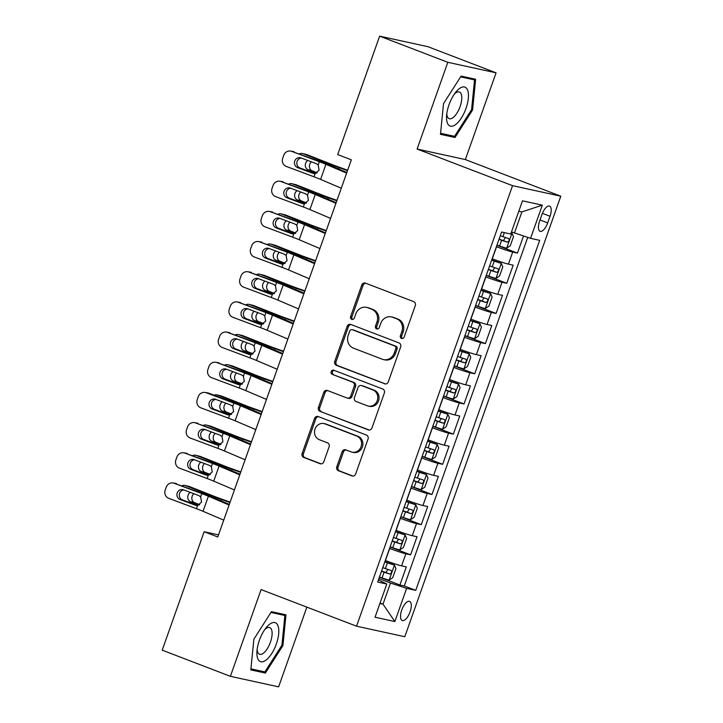 <?xml version="1.0" encoding="UTF-8"?>
<svg xmlns="http://www.w3.org/2000/svg" width="723" height="723" viewBox="0 0 723 723"><rect width="100%" height="100%" fill="white"/><g stroke="black" fill="none" stroke-linecap="round" stroke-linejoin="round"><path stroke-width="1.08" d="M401.545 338.436A2.205 2.006 -77.7 0 0 404.148 337.081L415.291 305.612A3.145 2.865 -77.7 0 0 413.664 301.618L365.486 283.136A3.145 2.865 -77.7 0 0 361.762 285.07L350.61 316.538A2.205 2.006 -77.7 0 0 352.02 319.412A2.205 2.006 -77.7 0 0 354.36 317.975L355.806 313.909A10.068 9.155 -77.7 0 1 366.516 307.356A10.068 9.155 -77.7 0 1 367.727 307.718L371.739 309.254A10.068 9.155 -77.7 0 1 376.954 322.015L375.508 326.091A2.205 2.006 -77.7 0 0 376.918 328.965A2.205 2.006 -77.7 0 0 379.259 327.528L380.696 323.452A10.068 9.155 -77.7 0 1 391.414 316.9A10.068 9.155 -77.7 0 1 392.625 317.261L396.638 318.807A10.068 9.155 -77.7 0 1 401.843 331.568L400.406 335.644A2.205 2.006 -77.7 0 0 401.545 338.436M410.086 611.866A10.258 4.23 111 0 0 409.589 601.373A10.258 4.23 111 0 0 401.744 610.049A10.258 4.23 111 0 0 402.241 620.533A10.258 4.23 111 0 0 410.086 611.866M336.801 466.742A3.145 2.865 -77.7 0 0 338.427 470.727L351.947 475.915A3.145 2.865 -77.7 0 0 355.671 473.981L368.043 439.033A3.145 2.865 -77.7 0 0 366.416 435.047L318.237 416.565A3.145 2.865 -77.7 0 0 314.514 418.5L302.133 453.448A3.145 2.865 -77.7 0 0 303.759 457.433L320.09 463.696A3.145 2.865 -77.7 0 0 323.814 461.762L329.11 446.805A3.145 2.865 -77.7 0 0 327.483 442.819L319.385 439.711A8.414 7.655 -77.7 0 1 314.857 429.598A8.414 7.655 -77.7 0 1 323.985 423.561A8.414 7.655 -77.7 0 1 324.998 423.868L356.719 436.032A8.414 7.655 -77.7 0 1 361.247 446.154A8.414 7.655 -77.7 0 1 352.119 452.182A8.414 7.655 -77.7 0 1 351.107 451.875L345.82 449.851A3.145 2.865 -77.7 0 0 342.096 451.785L336.801 466.742L338.102 467.031A3.145 2.865 -77.7 0 0 339.729 471.016L352.96 476.086M261.102 589.579L230.384 676.321L162.205 650.167L204.139 531.739L217.777 536.972L351.333 159.81L337.704 154.577L379.638 36.15L447.817 62.305L417.099 149.046L512.553 185.666L356.547 626.19L261.102 589.579M384.564 383.805A3.145 2.865 -77.7 0 0 388.287 381.871L400.669 346.923A3.145 2.865 -77.7 0 0 399.033 342.937L350.854 324.455A3.145 2.865 -77.7 0 0 347.13 326.389L334.749 361.337A3.145 2.865 -77.7 0 0 336.376 365.323L385.332 383.976M384.356 392.978L371.984 427.926A3.145 2.865 -77.7 0 1 368.251 429.86L320.072 411.378A3.145 2.865 -77.7 0 1 318.445 407.392L323.741 392.435A3.145 2.865 -77.7 0 1 327.465 390.501L347.004 397.993A3.145 2.865 -77.7 0 0 350.727 396.059L354.243 386.136A3.145 2.865 -77.7 0 0 352.616 382.151L332.273 374.342A2.205 2.006 -77.7 0 1 333.475 370.122A2.205 2.006 -77.7 0 1 333.737 370.203L382.729 388.992A3.145 2.865 -77.7 0 1 384.356 392.978M379.403 577.135L399.918 584.997L406.326 566.895L401.572 565.856L405.847 553.791A12.824 0.732 -160.5 0 1 389.715 548.468L389.57 548.414M390.086 546.959L410.601 554.83L417.017 536.728L412.255 535.689L416.529 523.615A12.824 0.732 -160.5 0 1 400.406 518.292L400.262 518.237M400.768 516.782L421.283 524.654L427.7 506.552L422.937 505.513L427.212 493.448A12.824 0.732 -160.5 0 1 411.089 488.124L410.944 488.061M411.459 486.615L431.974 494.478L438.382 476.376L433.619 475.336L437.894 463.271A12.824 0.732 -160.5 0 1 421.771 457.948L421.626 457.894M422.142 456.439L442.657 464.311L449.064 446.208L444.311 445.169L448.585 433.095A12.824 0.732 -160.5 0 1 432.453 427.772L432.309 427.718M432.824 426.263L453.339 434.134L459.756 416.032L454.993 414.993L459.268 402.928A12.824 0.732 -160.5 0 1 443.145 397.605L443 397.542M443.515 396.096L464.03 403.967L470.438 385.856L465.675 384.817L469.95 372.752A12.824 0.732 -160.5 0 1 453.827 367.429L453.683 367.374M454.198 365.919L474.713 373.791L481.12 355.689L476.367 354.65L480.632 342.575A12.824 0.732 -160.5 0 1 464.509 337.252L464.365 337.198M464.88 335.743L485.395 343.615L491.803 325.513L487.049 324.473L491.324 312.408A12.824 0.732 -160.5 0 1 475.201 307.085L475.047 307.031M475.562 305.576L496.077 313.448L502.494 295.336L497.731 294.306L502.006 282.232A12.824 0.732 -160.5 0 1 485.883 276.909L485.739 276.855M486.254 275.4L506.769 283.271L513.176 265.169L508.414 264.13A12.824 0.732 -160.5 0 1 492.291 258.807L492.146 258.753M401.572 565.856A12.824 0.732 19.5 0 1 385.44 560.533L385.296 560.479M412.255 535.689A12.824 0.732 19.5 0 1 396.132 530.366L395.987 530.302M422.937 505.513A12.824 0.732 19.5 0 1 406.814 500.189L406.669 500.135M433.619 475.336A12.824 0.732 19.5 0 1 417.496 470.013L417.352 469.959M444.311 445.169A12.824 0.732 19.5 0 1 428.188 439.846L428.034 439.792M454.993 414.993A12.824 0.732 19.5 0 1 438.87 409.67L438.725 409.616M465.675 384.817A12.824 0.732 19.5 0 1 449.552 379.494L449.408 379.439M476.367 354.65A12.824 0.732 19.5 0 1 460.235 349.326L460.09 349.272M487.049 324.473A12.824 0.732 19.5 0 1 470.926 319.15L470.781 319.096M497.731 294.306A12.824 0.732 19.5 0 1 481.608 288.983L481.464 288.92M541.952 214.505L539.602 221.148A9.941 4.094 111 0 0 540.081 231.306A9.941 4.094 111 0 0 547.682 222.91L550.031 216.267A9.941 4.094 111 0 0 549.552 206.109A9.941 4.094 111 0 0 541.952 214.505M512.553 185.666L560.795 196.195L404.799 636.719L356.547 626.19M399.918 584.997L404.284 585.955L415.743 590.348L539.683 240.343L530.555 238.346L511.486 231.902M415.743 590.348L406.615 588.359L394.857 621.545L375.038 617.225L386.796 584.03L377.668 582.042L501.608 232.029L510.736 234.026L522.485 200.831L542.313 205.16L530.555 238.346M496.936 245.233L517.451 253.095L512.688 252.056A12.824 0.732 -160.5 0 1 496.565 246.733L496.421 246.679M506.769 283.271L502.006 282.232M496.077 313.448L491.324 312.408M485.395 343.615L480.632 342.575M474.713 373.791L469.95 372.752M464.03 403.967L459.268 402.928M453.339 434.134L448.585 433.095M442.657 464.311L437.894 463.271M431.974 494.478L427.212 493.448M421.283 524.654L416.529 523.615M410.601 554.83L405.847 553.791M404.284 585.955L527.709 237.406M517.451 253.095L523.497 236.023M380.063 603.027L383.009 604.157L390.492 583.036L378.888 578.581M514.433 233.023L521.907 211.902L518.807 211.224M417.099 149.046L465.35 159.575L496.068 72.833L447.817 62.305M496.068 72.833L427.889 46.679L379.638 36.15M230.384 676.321L278.626 686.85L306.859 607.13M465.35 159.575L560.795 196.195M218.518 534.875L204.139 531.739M379.909 603.479L383.009 604.157L394.857 621.545M378.4 579.954L386.796 584.03M390.492 583.036L406.615 588.359M521.907 211.902L542.313 205.16M443.524 103.624L440.479 134.324L455.002 137.497L472.58 109.959L475.626 79.259L461.093 76.087L443.524 103.624M265.35 673.068L282.928 645.531L285.974 614.83L271.441 611.658L253.863 639.195L250.818 669.896L265.35 673.068L258.906 670.592M471.595 109.58L472.58 109.959M448.567 135.02L455.002 137.497M281.934 645.151L282.928 645.531M402.485 338.527A2.205 2.006 -77.7 0 1 401.708 335.924L403.154 331.857A10.068 9.155 -77.7 0 0 397.939 319.087L396.638 318.807M391.414 316.9L392.716 317.189A10.068 9.155 -77.7 0 1 393.927 317.551L397.939 319.087M366.516 307.356L367.817 307.637A10.068 9.155 -77.7 0 1 369.028 307.998L373.05 309.543A10.068 9.155 -77.7 0 1 378.256 322.304L376.81 326.371A2.205 2.006 -77.7 0 0 377.596 328.983M365.775 283.253A3.145 2.865 -77.7 0 0 363.063 285.359L351.92 316.828A2.205 2.006 -77.7 0 0 352.697 319.43M351.143 324.564A3.145 2.865 -77.7 0 0 348.432 326.669L336.059 361.617A3.145 2.865 -77.7 0 0 337.686 365.612L385.576 383.976M395.761 348.748A2.205 2.006 -77.7 0 0 394.622 345.956L352.327 329.733A2.205 2.006 -77.7 0 0 349.724 331.089L348.197 335.382A10.068 9.155 -77.7 0 0 353.411 348.143L382.322 359.232A10.068 9.155 -77.7 0 0 383.533 359.593A10.068 9.155 -77.7 0 0 394.243 353.041L395.761 348.748L397.072 349.028A2.205 2.006 -77.7 0 0 395.924 346.236L394.622 345.956M352.065 329.652L353.366 329.932A2.205 2.006 -77.7 0 1 353.637 330.013L395.924 346.236M383.533 359.593L384.835 359.882A10.068 9.155 -77.7 0 0 395.544 353.321L394.243 353.041M397.072 349.028L395.544 353.321M369.263 430.031L320.072 411.378M327.763 390.61A3.145 2.865 -77.7 0 0 325.043 392.716L319.747 407.673A3.145 2.865 -77.7 0 0 321.374 411.667M347.383 398.111L348.685 398.391A3.145 2.865 -77.7 0 0 352.038 396.349L355.553 386.425A3.145 2.865 -77.7 0 0 353.918 382.431L332.273 374.342M334.198 370.375A2.205 2.006 -77.7 0 0 333.574 374.631M367.284 405.775A8.414 7.655 -77.7 0 0 368.296 406.073A8.414 7.655 -77.7 0 0 377.424 400.045A8.414 7.655 -77.7 0 0 372.896 389.932L361.717 385.639A3.145 2.865 -77.7 0 0 357.993 387.573L354.478 397.496A3.145 2.865 -77.7 0 0 356.105 401.491L367.284 405.775M368.296 406.073L369.598 406.362A8.414 7.655 -77.7 0 0 378.725 400.334A8.414 7.655 -77.7 0 0 374.198 390.212L372.896 389.932M361.337 385.531L362.648 385.811A3.145 2.865 -77.7 0 1 363.018 385.928L374.198 390.212M346.118 449.968A3.145 2.865 -77.7 0 0 343.398 452.074L338.102 467.031M352.119 452.182L353.42 452.462A8.414 7.655 -77.7 0 0 362.557 446.434A8.414 7.655 -77.7 0 0 358.021 436.321L356.719 436.032M323.985 423.561L325.296 423.85A8.414 7.655 -77.7 0 1 326.299 424.148L358.021 436.321M318.527 416.674A3.145 2.865 -77.7 0 0 315.815 418.78L303.434 453.728A3.145 2.865 -77.7 0 0 305.07 457.722L321.102 463.868M496.981 245.097L499.593 246.019A8.495 0.488 -160.5 0 0 506.597 248.206L510.275 245.757L513.484 236.701L511.938 233.113A8.495 0.488 -160.5 0 1 511.125 232.914M511.938 233.113L511.161 232.815M347.655 170.203L339.358 167.248A16.033 0.913 -160.5 0 1 331.839 164.446L307.302 154.767L303.208 153.737A6.417 5.45 -75.8 0 0 302.648 153.556A6.417 5.45 -75.8 0 0 299.575 153.809M347.501 170.637L339.033 167.619A24.049 1.374 -160.5 0 1 327.745 163.407L303.208 153.737M499.015 239.367L501.626 240.28A8.495 0.488 19.5 0 0 507.311 242.124C509.191 241.31 509.616 240.108 508.594 238.509A8.495 0.488 -160.5 0 1 502.91 236.665L500.298 235.743M311.441 161.835A5.133 4.365 -75.8 0 0 309.715 164.32A5.133 4.365 -75.8 0 0 312.074 170.745L307.98 169.715L316.593 173.113M307.98 169.715A5.133 4.365 104.2 0 1 305.621 163.281A5.133 4.365 104.2 0 1 307.799 160.47M302.648 153.556L306.733 154.586A6.417 5.45 104.2 0 1 307.302 154.767M317.18 172.761L312.074 170.745M505.449 237.524L503.389 240.623L499.087 239.141M341.274 188.215L320.587 179.403A16.033 0.913 19.5 0 0 314.008 176.801L286.317 166.444A6.417 6.118 -81 0 1 282.711 158.265L283.778 155.246A6.417 6.118 -81 0 1 291.658 151.36L319.349 161.717L318.192 164.971L319.096 170.185L315.156 173.556L312.833 173.294L297.605 167.591A5.133 4.889 99 0 1 300.117 157.695A5.133 4.889 99 0 1 301.021 157.939L316.258 163.633L318.192 164.971M346.85 172.49L331.595 166.001A24.049 1.374 19.5 0 0 321.726 162.097L291.658 151.36M346.615 173.131L325.928 164.32A16.033 0.913 19.5 0 0 319.349 161.717M290.529 151.062L292.905 151.432A6.417 6.118 99 0 1 294.035 151.731M301.301 158.039A5.133 4.889 -81 0 0 299.982 167.971L314.966 173.574M313.43 173.466L314.035 173.574M465.983 108.432A20.84 8.595 111 0 0 467.022 88.938A20.84 8.595 111 0 0 455.851 92.092A20.84 8.595 111 0 0 449.028 104.736A20.84 8.595 111 0 0 446.579 116.249A20.84 8.595 111 0 0 453.411 125.847A20.84 8.595 111 0 0 465.983 108.432M446.805 113.809A14.27 5.883 111 0 0 449.173 118.662A14.27 5.883 111 0 0 460.081 106.606A14.27 5.883 111 0 0 459.385 92.02A14.27 5.883 111 0 0 454.387 94.053M460.605 76.864L474.532 79.91L471.586 109.652L454.559 136.331L440.578 133.276M469.182 77.858L474.532 79.91M278.102 626.091A20.84 8.595 111 0 0 266.2 627.663A20.84 8.595 111 0 0 256.927 651.821A20.84 8.595 111 0 0 257.596 658.21A20.84 8.595 111 0 0 271.721 653.556A20.84 8.595 111 0 0 278.102 626.091M257.153 649.381A14.27 5.883 111 0 0 257.605 651.911A14.27 5.883 111 0 0 259.512 654.234A14.27 5.883 111 0 0 268.802 646.01A14.27 5.883 111 0 0 271.64 629.923A14.27 5.883 111 0 0 269.733 627.591A14.27 5.883 111 0 0 264.726 629.616M270.944 612.435L284.88 615.481L281.925 645.223L264.898 671.902L250.926 668.847M279.53 613.42L284.88 615.481M486.299 275.273L488.911 276.186A8.495 0.488 -160.5 0 0 495.915 278.373L499.593 275.924L502.792 266.877L501.256 263.289A8.495 0.488 -160.5 0 1 494.252 261.102L491.64 260.181M501.256 263.289L491.721 259.955M336.972 200.37L328.676 197.424A16.033 0.913 -160.5 0 1 321.157 194.614L296.62 184.943L292.526 183.913A6.417 5.45 -75.8 0 0 291.965 183.723A6.417 5.45 -75.8 0 0 288.884 183.976M336.819 200.804L328.341 197.795A24.049 1.374 -160.5 0 1 317.063 193.583L292.526 183.913M488.323 269.534L490.935 270.456A8.495 0.488 19.5 0 0 496.629 272.3C498.509 271.486 498.933 270.275 497.912 268.676A8.495 0.488 -160.5 0 1 492.218 266.832L489.607 265.919M300.75 192.002A5.133 4.365 -75.8 0 0 299.033 194.487A5.133 4.365 -75.8 0 0 301.392 200.922L297.298 199.891L305.91 203.28M297.298 199.891A5.133 4.365 104.2 0 1 294.939 193.457A5.133 4.365 104.2 0 1 297.117 190.646M291.965 183.723L296.05 184.763A6.417 5.45 104.2 0 1 296.62 184.943M306.498 202.937L301.392 200.922M494.758 267.7L492.706 270.791L488.405 269.308M475.607 305.44L478.228 306.362A8.495 0.488 -160.5 0 0 485.223 308.549L488.902 306.1L492.11 297.045L490.565 293.466A8.495 0.488 -160.5 0 1 483.57 291.279L480.958 290.357M490.565 293.466L481.03 290.131M326.29 230.547L317.993 227.6A16.033 0.913 -160.5 0 1 310.465 224.79L285.928 215.12L281.843 214.08A6.417 5.45 -75.8 0 0 281.274 213.9A6.417 5.45 -75.8 0 0 278.201 214.153M326.136 230.98L317.659 227.962A24.049 1.374 -160.5 0 1 306.38 223.759L281.843 214.08M477.641 299.711L480.253 300.632A8.495 0.488 19.5 0 0 485.946 302.476C487.817 301.654 488.251 300.452 487.221 298.852A8.495 0.488 -160.5 0 1 481.536 297.008L478.924 296.087M290.068 222.178A5.133 4.365 -75.8 0 0 288.341 224.663A5.133 4.365 -75.8 0 0 290.7 231.098L286.615 230.059L295.228 233.457M286.615 230.059A5.133 4.365 104.2 0 1 284.256 223.633A5.133 4.365 104.2 0 1 286.435 220.822M281.274 213.9L285.368 214.93A6.417 5.45 104.2 0 1 285.928 215.12M295.806 233.104L290.7 231.098M484.076 297.876L482.015 300.967L477.722 299.485M464.925 335.617L467.537 336.538A8.495 0.488 -160.5 0 0 474.541 338.726L478.219 336.276L481.428 327.221L479.882 323.633A8.495 0.488 -160.5 0 1 472.878 321.446L470.266 320.533M479.882 323.633L470.348 320.307M315.599 260.723L307.302 257.768A16.033 0.913 -160.5 0 1 299.783 254.966L275.246 245.287L271.161 244.257A6.417 5.45 -75.8 0 0 270.592 244.076A6.417 5.45 -75.8 0 0 267.519 244.32M315.454 261.157L306.977 258.138A24.049 1.374 -160.5 0 1 295.698 253.927L271.161 244.257M466.959 329.887L469.57 330.8A8.495 0.488 19.5 0 0 475.255 332.643C477.135 331.83 477.56 330.628 476.538 329.028A8.495 0.488 -160.5 0 1 470.854 327.185L468.242 326.263M279.385 252.354A5.133 4.365 -75.8 0 0 277.659 254.839A5.133 4.365 -75.8 0 0 280.018 261.265L275.933 260.235L284.537 263.633M275.933 260.235A5.133 4.365 104.2 0 1 273.574 253.8A5.133 4.365 104.2 0 1 275.752 250.989M270.592 244.076L274.686 245.106A6.417 5.45 104.2 0 1 275.246 245.287M285.124 263.28L280.018 261.265M473.393 328.043L471.333 331.143L467.04 329.661M454.243 365.793L456.855 366.706A8.495 0.488 -160.5 0 0 463.859 368.893L467.537 366.444L470.736 357.397L469.2 353.809A8.495 0.488 -160.5 0 1 462.196 351.622L459.584 350.7M469.2 353.809L459.665 350.474M304.916 290.89L296.62 287.944A16.033 0.913 -160.5 0 1 289.101 285.133L264.564 275.463L260.47 274.433A6.417 5.45 -75.8 0 0 259.909 274.243A6.417 5.45 -75.8 0 0 256.828 274.496M304.763 291.324L296.294 288.314A24.049 1.374 -160.5 0 1 285.007 284.103L260.47 274.433M456.276 360.054L458.888 360.976A8.495 0.488 19.5 0 0 464.573 362.819C466.452 362.006 466.877 360.795 465.856 359.195A8.495 0.488 -160.5 0 1 460.171 357.352L457.551 356.439M268.694 282.521A5.133 4.365 -75.8 0 0 266.977 285.007A5.133 4.365 -75.8 0 0 269.336 291.441L265.242 290.411L273.854 293.8M265.242 290.411A5.133 4.365 104.2 0 1 262.883 283.976A5.133 4.365 104.2 0 1 265.061 281.166M259.909 274.243L263.994 275.282A6.417 5.45 104.2 0 1 264.564 275.463M274.442 293.457L269.336 291.441M462.702 358.219L460.65 361.31L456.349 359.828M330.592 218.391L309.905 209.58A16.033 0.913 19.5 0 0 303.317 206.977L275.626 196.62A6.417 6.118 -81 0 1 272.029 188.432L273.095 185.413A6.417 6.118 -81 0 1 280.967 181.527L308.667 191.893L307.51 195.138L308.414 200.352L304.473 203.723L302.151 203.461L286.923 197.768A5.133 4.889 99 0 1 289.435 187.872A5.133 4.889 99 0 1 290.339 188.107L305.567 193.809L307.51 195.138M336.159 202.666L320.913 196.168A24.049 1.374 19.5 0 0 311.044 192.264L280.967 181.527M335.933 203.308L315.246 194.496A16.033 0.913 19.5 0 0 308.667 191.893M279.837 181.229L282.223 181.609A6.417 6.118 99 0 1 283.353 181.907M290.619 188.215A5.133 4.889 -81 0 0 289.299 198.138L304.284 203.75M302.747 203.642L303.353 203.741M319.909 248.567L299.214 239.756A16.033 0.913 19.5 0 0 292.634 237.153L264.943 226.787A6.417 6.118 -81 0 1 261.346 218.608L262.413 215.59A6.417 6.118 -81 0 1 270.285 211.703L297.975 222.06L296.828 225.314L297.722 230.529L293.782 233.9L291.468 233.637L276.231 227.935A5.133 4.889 99 0 1 278.744 218.048A5.133 4.889 99 0 1 279.656 218.283L294.885 223.985L296.828 225.314M325.477 232.842L310.23 226.344A24.049 1.374 19.5 0 0 300.361 222.44L270.285 211.703M325.251 233.475L304.555 224.663A16.033 0.913 19.5 0 0 297.975 222.06M269.155 211.405L271.532 211.785A6.417 6.118 99 0 1 272.661 212.083M279.928 218.382A5.133 4.889 -81 0 0 278.617 228.314L293.592 233.918M292.056 233.818L292.67 233.918M309.227 278.735L288.531 269.923A16.033 0.913 19.5 0 0 281.952 267.32L254.261 256.963A6.417 6.118 -81 0 1 250.655 248.775L251.721 245.766A6.417 6.118 -81 0 1 259.602 241.871L287.293 252.237L286.145 255.49L287.04 260.696L283.1 264.076L280.777 263.814L265.549 258.111A5.133 4.889 99 0 1 268.061 248.215A5.133 4.889 99 0 1 268.965 248.459L284.202 254.153L286.145 255.49M314.794 263.009L299.548 256.52A24.049 1.374 19.5 0 0 289.67 252.616L259.602 241.871M314.568 263.651L293.872 254.839A16.033 0.913 19.5 0 0 287.293 252.237M258.473 241.572L260.849 241.952A6.417 6.118 99 0 1 261.979 242.25M269.245 248.558A5.133 4.889 -81 0 0 267.926 258.491L282.91 264.094M281.374 263.985L281.988 264.094M298.536 308.911L277.849 300.099A16.033 0.913 19.5 0 0 271.27 297.496L243.57 287.13A6.417 6.118 -81 0 1 239.973 278.951L241.039 275.933A6.417 6.118 -81 0 1 248.92 272.047L276.611 282.413L275.454 285.657L276.358 290.872L272.417 294.243L270.095 293.981L254.867 288.287A5.133 4.889 99 0 1 257.379 278.391A5.133 4.889 99 0 1 258.283 278.626L273.511 284.329L275.454 285.657M304.103 293.186L288.857 286.688A24.049 1.374 19.5 0 0 278.988 282.783L248.92 272.047M303.877 293.827L283.19 285.016A16.033 0.913 19.5 0 0 276.611 282.413M247.781 271.749L250.167 272.128A6.417 6.118 99 0 1 251.297 272.426M258.563 278.735A5.133 4.889 -81 0 0 257.243 288.658L272.228 294.27M270.691 294.162L271.297 294.261M443.561 395.96L446.172 396.882A8.495 0.488 -160.5 0 0 453.176 399.069L456.846 396.62L460.054 387.564L458.518 383.976A8.495 0.488 -160.5 0 1 451.514 381.798L448.902 380.876M458.518 383.976L448.983 380.65M294.234 321.066L285.937 318.111A16.033 0.913 -160.5 0 1 278.418 315.309L253.881 305.639L249.787 304.6A6.417 5.45 -75.8 0 0 249.227 304.419A6.417 5.45 -75.8 0 0 246.145 304.672M294.08 321.5L285.603 318.481A24.049 1.374 -160.5 0 1 274.324 314.27L249.787 304.6M445.585 390.23L448.197 391.152A8.495 0.488 19.5 0 0 453.89 392.996C455.77 392.173 456.195 390.971 455.174 389.372A8.495 0.488 -160.5 0 1 449.48 387.528L446.868 386.606M258.012 312.697A5.133 4.365 -75.8 0 0 256.294 315.183A5.133 4.365 -75.8 0 0 258.644 321.618L254.559 320.578L263.172 323.976M254.559 320.578A5.133 4.365 104.2 0 1 252.2 314.153A5.133 4.365 104.2 0 1 254.379 311.342M249.227 304.419L253.312 305.449A6.417 5.45 104.2 0 1 253.881 305.639M263.75 323.624L258.644 321.618M452.02 388.396L449.968 391.486L445.666 390.004M287.853 339.078L267.167 330.266A16.033 0.913 19.5 0 0 260.578 327.673L232.887 317.307A6.417 6.118 -81 0 1 229.29 309.128L230.357 306.109A6.417 6.118 -81 0 1 238.229 302.223L265.919 312.58L264.772 315.834L265.666 321.048L261.735 324.419L259.412 324.157L244.175 318.454A5.133 4.889 99 0 1 246.697 308.558A5.133 4.889 99 0 1 247.6 308.802L262.829 314.496L264.772 315.834M293.421 323.353L278.174 316.864A24.049 1.374 19.5 0 0 268.305 312.96L238.229 302.223M293.195 323.994L272.508 315.183A16.033 0.913 19.5 0 0 265.919 312.58M237.099 301.925L239.476 302.304A6.417 6.118 99 0 1 240.614 302.603M247.881 308.902A5.133 4.889 -81 0 0 246.561 318.834L261.545 324.437M260 324.338L260.614 324.437M432.869 426.136L435.481 427.058A8.495 0.488 -160.5 0 0 442.485 429.236L446.163 426.796L449.372 417.74L447.826 414.152A8.495 0.488 -160.5 0 1 440.831 411.965L438.219 411.053M447.826 414.152L438.292 410.827M283.552 351.242L275.246 348.287A16.033 0.913 -160.5 0 1 267.727 345.477L243.19 335.806L239.105 334.776A6.417 5.45 -75.8 0 0 238.536 334.595A6.417 5.45 -75.8 0 0 235.463 334.839M283.398 351.667L274.921 348.658A24.049 1.374 -160.5 0 1 263.642 344.446L239.105 334.776M434.903 420.406L437.514 421.319A8.495 0.488 19.5 0 0 443.208 423.163C445.079 422.349 445.513 421.148 444.482 419.548A8.495 0.488 -160.5 0 1 438.798 417.704L436.186 416.782M247.329 342.874A5.133 4.365 -75.8 0 0 245.603 345.359A5.133 4.365 -75.8 0 0 247.962 351.785L243.877 350.754L252.49 354.143M243.877 350.754A5.133 4.365 104.2 0 1 241.518 344.32A5.133 4.365 104.2 0 1 243.696 341.509M238.536 334.595L242.63 335.626A6.417 5.45 104.2 0 1 243.19 335.806M253.068 353.8L247.962 351.785M441.337 418.563L439.277 421.663L434.984 420.18M277.171 369.254L256.475 360.443A16.033 0.913 19.5 0 0 249.896 357.84L222.205 347.483A6.417 6.118 -81 0 1 218.599 339.295L219.675 336.285A6.417 6.118 -81 0 1 227.546 332.39L255.237 342.756L254.089 346.001L254.984 351.215L251.044 354.595L248.73 354.324L233.493 348.631A5.133 4.889 99 0 1 236.005 338.735A5.133 4.889 99 0 1 236.918 338.97L252.146 344.672L254.089 346.001M282.738 353.529L267.492 347.04A24.049 1.374 19.5 0 0 257.614 343.136L227.546 332.39M282.512 354.171L261.816 345.359A16.033 0.913 19.5 0 0 255.237 342.756M226.416 332.092L228.793 332.472A6.417 6.118 99 0 1 229.923 332.77M237.189 339.078A5.133 4.889 -81 0 0 235.87 349.01L250.854 354.613M249.318 354.505L249.932 354.613M422.187 456.312L424.799 457.225A8.495 0.488 -160.5 0 0 431.803 459.412L435.481 456.963L438.689 447.917L437.144 444.329A8.495 0.488 -160.5 0 1 430.14 442.142L427.528 441.22M437.144 444.329L427.609 440.994M272.86 381.41L264.564 378.463A16.033 0.913 -160.5 0 1 257.045 375.653L232.508 365.983L228.423 364.943A6.417 5.45 -75.8 0 0 227.853 364.763A6.417 5.45 -75.8 0 0 224.781 365.016M272.707 381.843L264.238 378.834A24.049 1.374 -160.5 0 1 252.96 374.622L228.423 364.943M424.22 450.574L426.832 451.495A8.495 0.488 19.5 0 0 432.517 453.339C434.396 452.526 434.821 451.315 433.8 449.715A8.495 0.488 -160.5 0 1 428.115 447.871L425.504 446.959M236.647 373.041A5.133 4.365 -75.8 0 0 234.921 375.526A5.133 4.365 -75.8 0 0 237.28 381.961L233.186 380.922L241.798 384.32M233.186 380.922A5.133 4.365 104.2 0 1 230.836 374.496A5.133 4.365 104.2 0 1 233.005 371.685M227.853 364.763L231.938 365.802A6.417 5.45 104.2 0 1 232.508 365.983M242.386 383.976L237.28 381.961M430.655 448.739L428.594 451.83L424.302 450.348M266.48 399.43L245.793 390.619A16.033 0.913 19.5 0 0 239.214 388.016L211.523 377.65A6.417 6.118 -81 0 1 207.917 369.471L208.983 366.453A6.417 6.118 -81 0 1 216.864 362.566L244.555 372.932L243.407 376.177L244.302 381.392L240.361 384.763L238.039 384.5L222.811 378.798A5.133 4.889 99 0 1 225.323 368.911A5.133 4.889 99 0 1 226.227 369.146L241.464 374.848L243.407 376.177M272.056 383.705L256.81 377.207A24.049 1.374 19.5 0 0 246.932 373.303L216.864 362.566M271.83 384.338L251.134 375.526A16.033 0.913 19.5 0 0 244.555 372.932M215.734 362.268L218.111 362.648A6.417 6.118 99 0 1 219.241 362.946M226.507 369.254A5.133 4.889 -81 0 0 225.187 379.177L240.172 384.79M238.635 384.681L239.241 384.781M411.504 486.48L414.116 487.401A8.495 0.488 -160.5 0 0 421.12 489.588L424.799 487.139L427.998 478.084L426.462 474.496A8.495 0.488 -160.5 0 1 419.457 472.309L416.846 471.396M426.462 474.496L416.927 471.17M262.178 411.586L253.881 408.631A16.033 0.913 -160.5 0 1 246.362 405.829L221.825 396.15L217.731 395.12A6.417 5.45 -75.8 0 0 217.171 394.939A6.417 5.45 -75.8 0 0 214.089 395.192M262.024 412.02L253.556 409.001A24.049 1.374 -160.5 0 1 242.268 404.79L217.731 395.12M413.529 480.75L416.15 481.663A8.495 0.488 19.5 0 0 421.834 483.506C423.714 482.693 424.139 481.491 423.118 479.891A8.495 0.488 -160.5 0 1 417.424 478.048L414.812 477.126M225.956 403.217A5.133 4.365 -75.8 0 0 224.238 405.702A5.133 4.365 -75.8 0 0 226.597 412.128L222.503 411.098L231.116 414.496M222.503 411.098A5.133 4.365 104.2 0 1 220.144 404.672A5.133 4.365 104.2 0 1 222.323 401.852M217.171 394.939L221.256 395.969A6.417 5.45 104.2 0 1 221.825 396.15M231.703 414.143L226.597 412.128M419.964 478.915L417.912 482.006L413.61 480.524M255.797 429.598L235.111 420.786A16.033 0.913 19.5 0 0 228.522 418.183L200.831 407.826A6.417 6.118 -81 0 1 197.234 399.647L198.301 396.629A6.417 6.118 -81 0 1 206.172 392.743L233.872 403.1L232.716 406.353L233.619 411.568L229.679 414.939L227.356 414.677L212.128 408.974A5.133 4.889 99 0 1 214.641 399.078A5.133 4.889 99 0 1 215.544 399.322L230.773 405.016L232.716 406.353M261.365 413.872L246.118 407.383A24.049 1.374 19.5 0 0 236.249 403.479L208.558 393.113L206.172 392.743M261.139 414.514L240.452 405.702A16.033 0.913 19.5 0 0 233.872 403.1M205.043 392.444L207.429 392.815A6.417 6.118 99 0 1 208.558 393.113M215.825 399.421A5.133 4.889 -81 0 0 214.505 409.354L229.489 414.957M227.953 414.857L228.558 414.957M400.822 516.656L403.434 517.569A8.495 0.488 -160.5 0 0 410.429 519.756L414.107 517.307L417.316 508.26L415.779 504.672A8.495 0.488 -160.5 0 1 408.775 502.485L406.163 501.563M415.779 504.672L406.245 501.346M251.496 441.762L243.199 438.807A16.033 0.913 -160.5 0 1 235.671 435.996L211.134 426.326L207.049 425.296A6.417 5.45 -75.8 0 0 206.48 425.115A6.417 5.45 -75.8 0 0 203.407 425.359M251.342 442.187L242.865 439.177A24.049 1.374 -160.5 0 1 231.586 434.966L207.049 425.296M402.847 510.917L405.458 511.839A8.495 0.488 19.5 0 0 411.152 513.682C413.032 512.869 413.457 511.658 412.435 510.058A8.495 0.488 -160.5 0 1 406.742 508.215L404.13 507.302M215.273 433.393A5.133 4.365 -75.8 0 0 213.547 435.879A5.133 4.365 -75.8 0 0 215.906 442.304L211.821 441.274L220.434 444.663M211.821 441.274A5.133 4.365 104.2 0 1 209.462 434.839A5.133 4.365 104.2 0 1 211.64 432.029M206.48 425.115L210.574 426.145A6.417 5.45 104.2 0 1 211.134 426.326M221.012 444.32L215.906 442.304M409.281 509.082L407.221 512.182L402.928 510.7M245.115 459.774L224.419 450.962A16.033 0.913 19.5 0 0 217.84 448.359L190.149 438.002A6.417 6.118 -81 0 1 186.552 429.814L187.619 426.796A6.417 6.118 -81 0 1 195.49 422.91L223.181 433.276L222.033 436.52L222.928 441.735L218.997 445.106L216.674 444.844L201.437 439.15A5.133 4.889 99 0 1 203.958 429.254A5.133 4.889 99 0 1 204.862 429.489L220.09 435.192L222.033 436.52M250.682 444.049L235.436 437.56A24.049 1.374 19.5 0 0 225.567 433.655L195.49 422.91M250.456 444.69L229.769 435.879A16.033 0.913 19.5 0 0 223.181 433.276M194.36 422.612L196.737 422.991A6.417 6.118 99 0 1 197.876 423.289M205.142 429.598A5.133 4.889 -81 0 0 203.823 439.53L218.798 445.133M217.262 445.025L217.876 445.124M390.131 546.823L392.743 547.745A8.495 0.488 -160.5 0 0 399.747 549.932L403.425 547.483L406.633 538.436L405.088 534.848A8.495 0.488 -160.5 0 1 398.093 532.661L395.472 531.739M405.088 534.848L395.553 531.513M240.813 471.929L232.508 468.983A16.033 0.913 -160.5 0 1 224.989 466.172L200.452 456.502L196.367 455.463A6.417 5.45 -75.8 0 0 195.797 455.282A6.417 5.45 -75.8 0 0 192.725 455.535M240.66 472.363L232.182 469.354A24.049 1.374 -160.5 0 1 220.904 465.142L196.367 455.463M392.164 541.093L394.776 542.015A8.495 0.488 19.5 0 0 400.461 543.859C402.34 543.045 402.774 541.834 401.744 540.235A8.495 0.488 -160.5 0 1 396.059 538.391L393.448 537.469M204.591 463.56A5.133 4.365 -75.8 0 0 202.865 466.046A5.133 4.365 -75.8 0 0 205.224 472.481L201.139 471.441L209.742 474.839M201.139 471.441A5.133 4.365 104.2 0 1 198.78 465.016A5.133 4.365 104.2 0 1 200.958 462.205M195.797 455.282L199.891 456.321A6.417 5.45 104.2 0 1 200.452 456.502M210.33 474.487L205.224 472.481M398.599 539.259L396.538 542.349L392.246 540.867M234.433 489.95L213.737 481.138A16.033 0.913 19.5 0 0 207.158 478.536L179.467 468.17A6.417 6.118 -81 0 1 175.861 459.991L176.936 456.972A6.417 6.118 -81 0 1 184.808 453.086L212.499 463.443L211.351 466.697L212.246 471.911L208.305 475.282L205.983 475.02L190.755 469.317A5.133 4.889 99 0 1 193.267 459.43A5.133 4.889 99 0 1 194.171 459.665L209.408 465.368L211.351 466.697M240 474.225L224.754 467.727A24.049 1.374 19.5 0 0 214.876 463.823L184.808 453.086M239.774 474.857L219.078 466.046A16.033 0.913 19.5 0 0 212.499 463.443M183.678 452.788L186.055 453.167A6.417 6.118 99 0 1 187.185 453.466M194.451 459.774A5.133 4.889 -81 0 0 193.131 469.697L208.116 475.309M206.579 475.201L207.194 475.3M379.448 576.999L382.06 577.921A8.495 0.488 -160.5 0 0 389.064 580.108L392.743 577.659L395.951 568.603L394.406 565.015A8.495 0.488 -160.5 0 1 387.401 562.828L384.79 561.916M394.406 565.015L384.871 561.69M230.122 502.105L221.825 499.15A16.033 0.913 -160.5 0 1 214.306 496.349L189.769 486.669L185.675 485.639A6.417 5.45 -75.8 0 0 185.115 485.458A6.417 5.45 -75.8 0 0 182.042 485.711M229.968 502.539L221.5 499.521A24.049 1.374 -160.5 0 1 210.212 495.309L185.675 485.639M381.482 571.269L384.094 572.182A8.495 0.488 19.5 0 0 389.778 574.026C391.658 573.212 392.083 572.01 391.062 570.411A8.495 0.488 -160.5 0 1 385.377 568.567L382.765 567.645M193.909 493.737A5.133 4.365 -75.8 0 0 192.182 496.222A5.133 4.365 -75.8 0 0 194.541 502.648L190.447 501.617L199.06 505.015M190.447 501.617A5.133 4.365 104.2 0 1 188.088 495.183A5.133 4.365 104.2 0 1 190.266 492.372M185.115 485.458L189.2 486.489A6.417 5.45 104.2 0 1 189.769 486.669M199.647 504.663L194.541 502.648M387.908 569.435L385.856 572.526L381.554 571.043M223.741 520.117L203.055 511.306A16.033 0.913 19.5 0 0 196.475 508.703L168.784 498.346A6.417 6.118 -81 0 1 165.178 490.167L166.245 487.148A6.417 6.118 -81 0 1 174.126 483.262L201.816 493.619L200.66 496.873L201.563 502.087L197.623 505.458L195.3 505.196L180.072 499.494A5.133 4.889 99 0 1 182.585 489.598A5.133 4.889 99 0 1 183.488 489.842L198.717 495.535L200.66 496.873M229.318 504.392L214.062 497.903A24.049 1.374 19.5 0 0 204.193 493.999L174.126 483.262M229.083 505.034L208.396 496.222A16.033 0.913 19.5 0 0 201.816 493.619M172.987 482.964L175.373 483.335A6.417 6.118 99 0 1 176.502 483.633M183.769 489.941A5.133 4.889 -81 0 0 182.449 499.873L197.433 505.476M195.897 505.377L196.502 505.476M385.44 560.533L389.715 548.468M396.132 530.366L400.406 518.292M406.814 500.189L411.089 488.124M417.496 470.013L421.771 457.948M428.188 439.846L432.453 427.772M438.87 409.67L443.145 397.605M449.552 379.494L453.827 367.429M460.235 349.326L464.509 337.252M470.926 319.15L475.201 307.085M481.608 288.983L485.883 276.909M492.291 258.807L496.565 246.733M508.414 264.13L512.688 252.056M542.395 213.339L550.031 216.267M540.018 219.964L547.682 222.91M403.154 331.857L401.843 331.568M393.927 317.551L392.625 317.261M376.81 326.371L375.508 326.091M378.256 322.304L376.954 322.015M373.05 309.543L371.739 309.254M369.028 307.998L367.727 307.718M351.92 316.828L350.61 316.538M363.063 285.359L361.762 285.07M401.708 335.924L400.406 335.644M337.686 365.612L336.376 365.323M336.059 361.617L334.749 361.337M348.432 326.669L347.13 326.389M353.637 330.013L352.327 329.733M369.019 430.031L368.251 429.86M319.747 407.673L318.445 407.392M325.043 392.716L323.741 392.435M352.038 396.349L350.727 396.059M355.553 386.425L354.243 386.136M353.918 382.431L352.616 382.151M363.018 385.928L361.717 385.639M343.398 452.074L342.096 451.785M326.299 424.148L324.998 423.868M320.858 463.868L320.09 463.696M305.07 457.722L303.759 457.433M303.434 453.728L302.133 453.448M315.815 418.78L314.514 418.5M352.716 476.086L351.947 475.915M339.729 471.016L338.427 470.727M506.687 248.143L511.974 233.204M502.91 236.665L504.338 232.625M338.554 168.965L339.033 167.619M327.438 164.293L327.745 163.407M499.593 246.019L501.626 240.28M503.389 240.623L507.311 242.124M315.156 173.556L314.008 176.801M325.928 164.32L320.587 179.403M299.982 167.971L297.605 167.591M496.005 278.319L501.292 263.38M492.218 266.832L494.252 261.102M327.871 199.132L328.341 197.795M316.755 194.469L317.063 193.583M488.911 276.186L490.935 270.456M492.706 270.791L496.629 272.3M485.323 308.486L490.61 293.556M481.536 297.008L483.57 291.279M317.189 229.308L317.659 227.962M306.064 224.636L306.38 223.759M478.228 306.362L480.253 300.632M482.015 300.967L485.946 302.476M474.631 338.662L479.927 323.723M470.854 327.185L472.878 321.446M306.498 259.476L306.977 258.138M295.382 254.812L295.698 253.927M467.537 336.538L469.57 330.8M471.333 331.143L475.255 332.643M463.949 368.829L469.236 353.899M460.171 357.352L462.196 351.622M295.815 289.652L296.294 288.314M284.699 284.989L285.007 284.103M456.855 366.706L458.888 360.976M460.65 361.31L464.573 362.819M304.473 203.723L303.317 206.977M315.246 194.496L309.905 209.58M289.299 198.138L286.923 197.768M293.782 233.9L292.634 237.153M304.555 224.663L299.214 239.756M278.617 228.314L276.231 227.935M283.1 264.076L281.952 267.32M293.872 254.839L288.531 269.923M267.926 258.491L265.549 258.111M272.417 294.243L271.27 297.496M283.19 285.016L277.849 300.099M257.243 288.658L254.867 288.287M453.267 399.006L458.554 384.067M449.48 387.528L451.514 381.798M285.133 319.828L285.603 318.481M274.008 315.156L274.324 314.27M446.172 396.882L448.197 391.152M449.968 391.486L453.89 392.996M261.735 324.419L260.578 327.673M272.508 315.183L267.167 330.266M246.561 318.834L244.175 318.454M442.584 429.182L447.871 414.243M438.798 417.704L440.831 411.965M274.451 349.995L274.921 348.658M263.326 345.332L263.642 344.446M435.481 427.058L437.514 421.319M439.277 421.663L443.208 423.163M251.044 354.595L249.896 357.84M261.816 345.359L256.475 360.443M235.87 349.01L233.493 348.631M431.893 459.349L437.189 444.419M428.115 447.871L430.14 442.142M263.759 380.171L264.238 378.834M252.643 375.499L252.96 374.622M424.799 457.225L426.832 451.495M428.594 451.83L432.517 453.339M240.361 384.763L239.214 388.016M251.134 375.526L245.793 390.619M225.187 379.177L222.811 378.798M421.211 489.525L426.498 474.586M417.424 478.048L419.457 472.309M253.077 410.348L253.556 409.001M241.961 405.675L242.268 404.79M414.116 487.401L416.15 481.663M417.912 482.006L421.834 483.506M229.679 414.939L228.522 418.183M240.452 405.702L235.111 420.786M214.505 409.354L212.128 408.974M410.528 519.701L415.815 504.762M406.742 508.215L408.775 502.485M242.395 440.515L242.865 439.177M231.27 435.852L231.586 434.966M403.434 517.569L405.458 511.839M407.221 512.182L411.152 513.682M218.997 445.106L217.84 448.359M229.769 435.879L224.419 450.962M203.823 439.53L201.437 439.15M399.837 549.869L405.133 534.939M396.059 538.391L398.093 532.661M231.703 470.691L232.182 469.354M220.587 466.019L220.904 465.142M392.743 547.745L394.776 542.015M396.538 542.349L400.461 543.859M208.305 475.282L207.158 478.536M219.078 466.046L213.737 481.138M193.131 469.697L190.755 469.317M389.155 580.045L394.442 565.106M385.377 568.567L387.401 562.828M221.021 500.867L221.5 499.521M209.905 496.195L210.212 495.309M382.06 577.921L384.094 572.182M385.856 572.526L389.778 574.026M197.623 505.458L196.475 508.703M208.396 496.222L203.055 511.306M182.449 499.873L180.072 499.494"/></g></svg>
